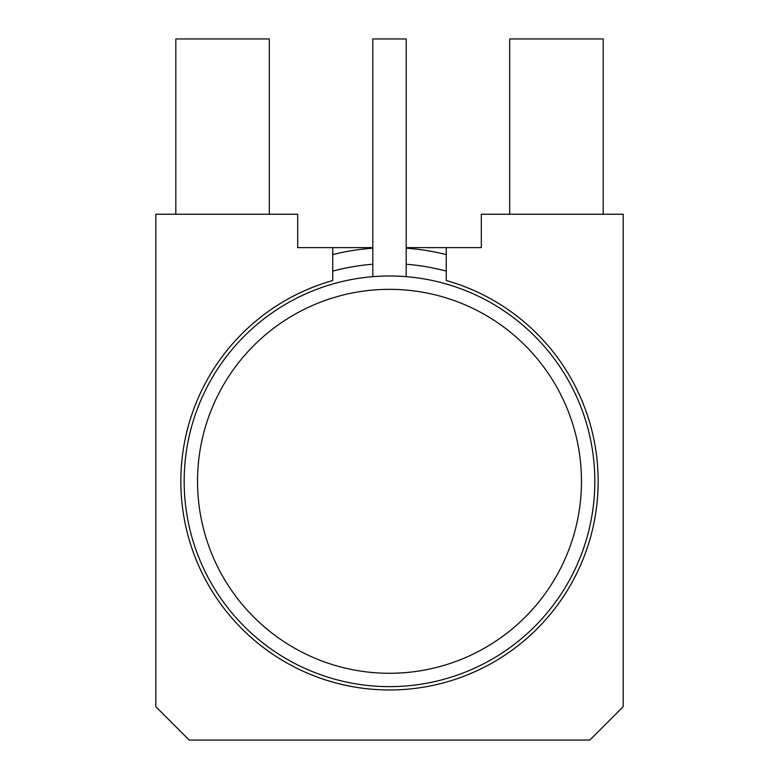 <?xml version="1.0" encoding="UTF-8"?>
<svg xmlns="http://www.w3.org/2000/svg" width="779" height="779" viewBox="0 0 779 779"><rect width="100%" height="100%" fill="white"/><g stroke="black" fill="none" stroke-linecap="round" stroke-linejoin="round"><path stroke-width="1.17" d="M155.8 214.225L155.8 706.66L189.19 740.05L589.81 740.05L623.2 706.66L623.2 214.225L481.315 214.225L481.315 247.615L406.19 247.615L446.26 247.615L446.26 280.518A208.665 208.665 0 0 1 559.877 601.768A208.665 208.665 0 0 1 219.123 601.768A208.665 208.665 0 0 1 332.74 280.518L332.74 247.615L372.81 247.615L297.685 247.615L297.685 214.225L155.8 214.225M332.74 254.606A233.7 233.7 0 0 1 372.81 248.209M446.26 254.606A233.7 233.7 0 0 0 406.19 248.209M509.69 214.225L509.69 38.95L603.17 38.95L603.17 214.225M175.83 214.225L175.83 38.95L269.31 38.95L269.31 214.225M332.74 271.131A217.701 217.701 0 0 1 372.81 264.247M406.19 264.247A217.701 217.701 0 0 1 446.26 271.131M369.47 247.615L335.252 247.615L369.47 247.615M406.19 247.615L443.748 247.615L406.19 247.615M372.81 276.672L372.81 38.95L406.19 38.95L406.19 276.672M389.5 673.28A191.965 191.965 0 0 1 197.535 481.315A191.965 191.965 0 0 1 389.5 289.34A191.965 191.965 0 0 1 581.465 481.315A191.965 191.965 0 0 1 389.5 673.28M389.5 686.63A205.325 205.325 0 0 1 184.175 481.315A205.325 205.325 0 0 1 389.5 275.99A205.325 205.325 0 0 1 594.825 481.315A205.325 205.325 0 0 1 389.5 686.63"/></g></svg>
